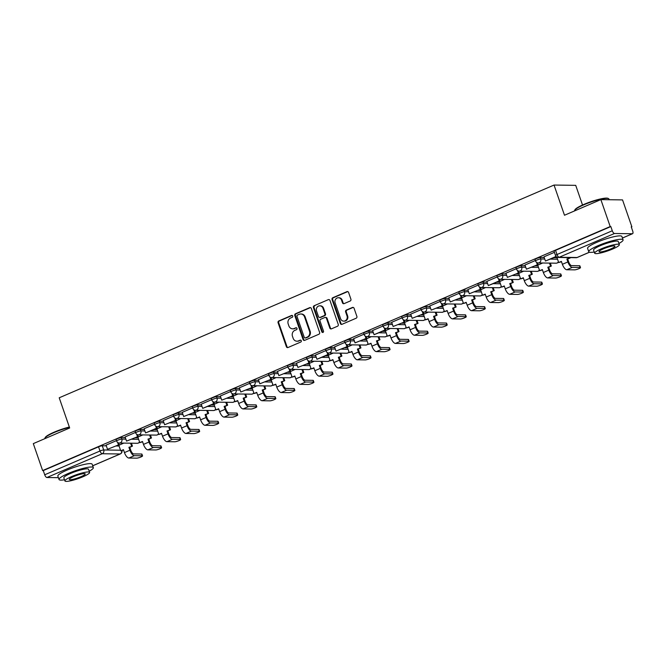 <?xml version="1.0" encoding="UTF-8"?>
<svg xmlns="http://www.w3.org/2000/svg" width="666" height="666" viewBox="0 0 666 666"><rect width="100%" height="100%" fill="white"/><g stroke="black" fill="none" stroke-linecap="round" stroke-linejoin="round"><path stroke-width="1" d="M292.715 316.025A0.999 0.899 -89.2 0 0 291.55 315.459L278.821 320.929A1.424 1.282 -89.2 0 0 278.088 322.777L286.372 346.703A1.424 1.282 -89.2 0 0 288.028 347.51L300.757 342.041A0.999 0.899 -89.2 0 0 300.449 340.11A0.999 0.899 -89.2 0 0 300.116 340.176L298.468 340.892A4.562 4.104 -89.2 0 1 296.928 341.2A4.562 4.104 -89.2 0 1 293.157 338.286L292.466 336.288A4.562 4.104 -89.2 0 1 294.83 330.386L296.478 329.678A0.999 0.899 -89.2 0 0 296.17 327.755A0.999 0.899 -89.2 0 0 295.829 327.822L294.189 328.529A4.562 4.104 -89.2 0 1 292.649 328.838A4.562 4.104 -89.2 0 1 288.877 325.924L288.187 323.926A4.562 4.104 -89.2 0 1 290.551 318.023L292.199 317.316A0.999 0.899 -89.2 0 0 292.715 316.025M292.199 315.459A0.999 0.899 -89.2 0 0 292.183 315.468L279.454 320.937A1.424 1.282 -89.2 0 0 278.713 322.785L287.004 346.711A1.424 1.282 -89.2 0 0 287.862 347.569M300.766 340.184A0.999 0.899 -89.2 0 0 300.741 340.193L298.468 340.892M296.487 327.822A0.999 0.899 -89.2 0 0 296.462 327.83L294.189 328.529M350.174 301.015A1.424 1.282 -89.2 0 0 350.915 299.176L348.593 292.457A1.424 1.282 -89.2 0 0 346.936 291.65L332.792 297.727A1.424 1.282 -89.2 0 0 332.059 299.567L340.343 323.493A1.424 1.282 -89.2 0 0 341.999 324.309L356.135 318.231A1.424 1.282 -89.2 0 0 356.876 316.383L354.071 308.275A1.424 1.282 -89.2 0 0 352.414 307.467L346.362 310.065A1.424 1.282 -89.2 0 0 345.621 311.913L347.011 315.934A3.813 3.43 -89.2 0 1 340.601 318.689L335.148 302.938A3.813 3.43 -89.2 0 1 338.411 297.744A3.813 3.43 -89.2 0 1 341.558 300.183L342.466 302.805A1.424 1.282 -89.2 0 0 344.131 303.621L350.174 301.015M42.632 470.571L33.3 443.623L69.672 427.988L59.216 397.793L554.037 185.048L564.493 215.243L600.865 199.609L610.198 226.557L42.632 470.571L43.265 470.579L44.714 474.783L100.008 451.007A2.905 0.475 -19.1 0 1 103.713 449.975L120.529 450.208M311.33 308.483A1.424 1.282 -89.2 0 0 309.673 307.667L295.538 313.744A1.424 1.282 -89.2 0 0 294.797 315.592L303.08 339.51A1.424 1.282 -89.2 0 0 304.737 340.326L318.881 334.249A1.424 1.282 -89.2 0 0 319.613 332.409L311.33 308.483M314.169 305.736L328.305 299.658A1.424 1.282 -89.2 0 1 329.961 300.474L338.245 324.4A1.424 1.282 -89.2 0 1 337.512 326.24L331.46 328.838A1.424 1.282 -89.2 0 1 329.803 328.03L326.44 318.323A1.424 1.282 -89.2 0 0 324.783 317.507L320.771 319.239A1.424 1.282 -89.2 0 0 320.03 321.079L323.526 331.185A0.999 0.899 -89.2 0 1 321.853 331.901L313.428 307.575A1.424 1.282 -89.2 0 1 314.169 305.736L328.305 299.658M600.865 199.609L622.543 199.908L631.876 226.856L631.335 227.089M582.525 205.011L575.715 185.348L554.037 185.048M610.198 226.557L610.83 226.565L612.287 230.761A2.905 1.174 66.7 0 0 614.485 233.491L632.375 233.741A2.905 1.174 66.7 0 0 632.583 233.699A2.905 1.174 66.7 0 0 632.7 231.044L631.243 226.848L631.876 226.856M43.265 470.579L98.56 446.811A2.905 0.475 -19.1 0 1 102.264 445.779L106.31 445.837M116.1 445.97L119.081 446.012M58.4 477.664L46.92 477.505A2.905 1.174 -113.3 0 1 44.714 474.783M135.514 432.434L125.108 436.938M142.807 434.906L137.879 437.121M154.554 424.25L144.081 428.754L145.596 432.925L156.46 428.255L155.702 426.074M161.846 426.723L156.918 428.929M173.593 416.067L163.187 420.571M180.886 418.539L175.957 420.745M192.641 407.875L182.234 412.379M199.933 410.348L194.996 412.562M211.68 399.692L201.199 404.195L202.714 408.366L213.578 403.696L212.82 401.515M218.972 402.164L214.036 404.37M230.719 391.5L220.313 396.012M238.012 393.981L233.083 396.187M249.758 383.316L239.352 387.82M257.051 385.789L252.123 388.003M268.798 375.133L258.391 379.637M276.09 377.605L271.162 379.811M287.845 366.941L277.439 371.453M295.138 369.422L290.201 371.628M306.884 358.758L296.478 363.261M314.177 361.23L309.24 363.445M325.924 350.574L315.451 355.078L316.966 359.249L327.822 354.578L327.073 352.389M333.216 353.047L328.288 355.253M344.963 342.382L334.557 346.894M352.256 344.863L347.327 347.069M364.002 334.199L353.596 338.703M371.295 336.671L366.367 338.877M383.05 326.015L372.569 330.519L374.084 334.69L384.948 330.02L384.19 327.83M390.343 328.488L385.406 330.694M402.089 317.824L391.683 322.327M409.382 320.304L404.445 322.51M421.128 309.64L410.722 314.144M428.421 312.113L423.493 314.319M440.168 301.457L429.761 305.96M447.46 303.929L442.532 306.135M459.207 293.265L448.809 297.769M466.5 295.746L461.571 297.952M478.255 285.081L467.848 289.585M485.547 287.554L480.611 289.76M497.294 276.898L486.813 281.402L488.328 285.572L499.192 280.902L498.434 278.713M504.587 279.37L499.65 281.576M516.333 268.706L505.927 273.21M523.626 271.179L518.697 273.393M535.372 260.523L524.966 265.026M542.665 262.995L537.737 265.201M554.42 252.339L543.939 256.843L545.454 261.014L556.06 256.452M540.201 257.492L540.717 258.982A2.905 0.475 -19.1 0 0 537.554 259.79A2.905 0.475 -19.1 0 0 535.531 260.98L535.014 259.49A2.905 0.475 160.9 0 1 537.037 258.308A2.905 0.475 160.9 0 1 540.201 257.492L544.255 257.551M554.037 257.684L557.026 257.725M521.162 265.676L521.678 267.166A2.905 0.475 -19.1 0 0 518.514 267.982A2.905 0.475 -19.1 0 0 516.491 269.164L515.975 267.674A2.905 0.475 160.9 0 1 517.998 266.492A2.905 0.475 160.9 0 1 521.162 265.676L525.216 265.734M534.998 265.867L537.978 265.909M502.122 273.868L502.639 275.358A2.905 0.475 -19.1 0 0 499.475 276.165A2.905 0.475 -19.1 0 0 497.452 277.356L496.936 275.866A2.905 0.475 160.9 0 1 498.959 274.675A2.905 0.475 160.9 0 1 502.122 273.868L506.177 273.917M515.959 274.059L518.939 274.101M483.083 282.051L483.599 283.541A2.905 0.475 -19.1 0 0 480.427 284.349A2.905 0.475 -19.1 0 0 478.413 285.539L477.897 284.049A2.905 0.475 160.9 0 1 479.911 282.867A2.905 0.475 160.9 0 1 483.083 282.051L487.129 282.109M496.919 282.242L499.9 282.284M464.044 290.234L464.56 291.725A2.905 0.475 -19.1 0 0 461.388 292.541A2.905 0.475 -19.1 0 0 459.373 293.723L458.857 292.241A2.905 0.475 160.9 0 1 460.872 291.05A2.905 0.475 160.9 0 1 464.044 290.234L468.09 290.293M477.88 290.426L480.86 290.468M444.996 298.426L445.512 299.916A2.905 0.475 -19.1 0 0 442.349 300.724A2.905 0.475 -19.1 0 0 440.326 301.914L439.81 300.424A2.905 0.475 160.9 0 1 441.833 299.234A2.905 0.475 160.9 0 1 444.996 298.426L449.05 298.476M458.832 298.618L461.821 298.659M425.957 306.61L426.473 308.1A2.905 0.475 -19.1 0 0 423.31 308.916A2.905 0.475 -19.1 0 0 421.287 310.098L420.77 308.608A2.905 0.475 160.9 0 1 422.793 307.426A2.905 0.475 160.9 0 1 425.957 306.61L430.011 306.668M439.793 306.801L442.773 306.843M406.918 314.793L407.434 316.283A2.905 0.475 -19.1 0 0 404.27 317.099A2.905 0.475 -19.1 0 0 402.247 318.29L401.731 316.8A2.905 0.475 160.9 0 1 403.754 315.609A2.905 0.475 160.9 0 1 406.918 314.793L410.972 314.851M420.754 314.985L423.734 315.026M387.878 322.985L388.395 324.475A2.905 0.475 -19.1 0 0 385.223 325.283A2.905 0.475 -19.1 0 0 383.208 326.473L382.692 324.983A2.905 0.475 160.9 0 1 384.707 323.793A2.905 0.475 160.9 0 1 387.878 322.985L391.924 323.035M401.715 323.176L404.695 323.218M368.839 331.168L369.347 332.659A2.905 0.475 -19.1 0 0 366.183 333.475A2.905 0.475 -19.1 0 0 364.169 334.657L363.653 333.166A2.905 0.475 160.9 0 1 365.667 331.984A2.905 0.475 160.9 0 1 368.839 331.168L372.885 331.227M382.675 331.36L385.656 331.402M349.792 339.352L350.308 340.842A2.905 0.475 -19.1 0 0 347.144 341.658A2.905 0.475 -19.1 0 0 345.121 342.848L344.605 341.358A2.905 0.475 160.9 0 1 346.628 340.168A2.905 0.475 160.9 0 1 349.792 339.352L353.846 339.41M363.628 339.552L366.608 339.585M330.752 347.544L331.268 349.034A2.905 0.475 -19.1 0 0 328.105 349.841A2.905 0.475 -19.1 0 0 326.082 351.032L325.566 349.542A2.905 0.475 160.9 0 1 327.589 348.351A2.905 0.475 160.9 0 1 330.752 347.544L334.807 347.602M344.588 347.735L347.569 347.777M311.713 355.727L312.229 357.217A2.905 0.475 -19.1 0 0 309.057 358.033A2.905 0.475 -19.1 0 0 307.043 359.215L306.526 357.725A2.905 0.475 160.9 0 1 308.549 356.543A2.905 0.475 160.9 0 1 311.713 355.727L315.759 355.786M325.549 355.919L328.529 355.96M292.674 363.911L293.19 365.401A2.905 0.475 -19.1 0 0 290.018 366.217A2.905 0.475 -19.1 0 0 288.003 367.407L287.487 365.917A2.905 0.475 160.9 0 1 289.502 364.727A2.905 0.475 160.9 0 1 292.674 363.911L296.72 363.969M306.51 364.111L309.49 364.152M273.626 372.103L274.142 373.593A2.905 0.475 -19.1 0 0 270.979 374.4A2.905 0.475 -19.1 0 0 268.956 375.591L268.448 374.101A2.905 0.475 160.9 0 1 270.463 372.91A2.905 0.475 160.9 0 1 273.626 372.103L277.68 372.161M287.471 372.294L290.451 372.336M254.587 380.286L255.103 381.776A2.905 0.475 -19.1 0 0 251.939 382.592A2.905 0.475 -19.1 0 0 249.916 383.774L249.4 382.284A2.905 0.475 160.9 0 1 251.423 381.102A2.905 0.475 160.9 0 1 254.587 380.286L258.641 380.344M268.423 380.477L271.403 380.519M235.548 388.469L236.064 389.96A2.905 0.475 -19.1 0 0 232.9 390.775A2.905 0.475 -19.1 0 0 230.877 391.966L230.361 390.476A2.905 0.475 160.9 0 1 232.384 389.285A2.905 0.475 160.9 0 1 235.548 388.469L239.602 388.528M249.384 388.669L252.364 388.711M216.508 396.661L217.024 398.151A2.905 0.475 -19.1 0 0 213.853 398.959A2.905 0.475 -19.1 0 0 211.838 400.149L211.322 398.659A2.905 0.475 160.9 0 1 213.336 397.469A2.905 0.475 160.9 0 1 216.508 396.661L220.554 396.72M230.344 396.853L233.325 396.894M197.469 404.845L197.985 406.335A2.905 0.475 -19.1 0 0 194.813 407.151A2.905 0.475 -19.1 0 0 192.799 408.333L192.283 406.843A2.905 0.475 160.9 0 1 194.297 405.661A2.905 0.475 160.9 0 1 197.469 404.845L201.515 404.903M211.305 405.036L214.285 405.078M178.421 413.037L178.938 414.518A2.905 0.475 -19.1 0 0 175.774 415.334A2.905 0.475 -19.1 0 0 173.751 416.525L173.235 415.035A2.905 0.475 160.9 0 1 175.258 413.844A2.905 0.475 160.9 0 1 178.421 413.037L182.476 413.087M192.258 413.228L195.246 413.27M159.382 421.22L159.898 422.71A2.905 0.475 -19.1 0 0 156.735 423.518A2.905 0.475 -19.1 0 0 154.712 424.708L154.196 423.218A2.905 0.475 160.9 0 1 156.219 422.036A2.905 0.475 160.9 0 1 159.382 421.22L163.436 421.278M173.218 421.411L176.199 421.453M140.343 429.403L140.859 430.894A2.905 0.475 -19.1 0 0 137.696 431.71A2.905 0.475 -19.1 0 0 135.673 432.892L135.156 431.402A2.905 0.475 160.9 0 1 137.179 430.219A2.905 0.475 160.9 0 1 140.343 429.403L144.397 429.462M154.179 429.595L157.159 429.637M121.304 437.595L121.82 439.085A2.905 0.475 -19.1 0 0 118.648 439.893A2.905 0.475 -19.1 0 0 116.633 441.083L116.117 439.593A2.905 0.475 160.9 0 1 118.132 438.403A2.905 0.475 160.9 0 1 121.304 437.595L125.35 437.645M135.14 437.787L138.12 437.828M116.475 440.626L106.069 445.129M123.768 443.098L118.831 445.304M610.83 226.565L555.544 250.341A2.905 0.475 160.9 0 0 554.062 251.307L555.511 255.503A2.905 0.475 -19.1 0 1 556.992 254.537L612.287 230.761M292.649 328.838L293.281 328.846A4.562 4.104 -89.2 0 0 294.813 328.538M296.928 341.2L297.56 341.208A4.562 4.104 -89.2 0 0 299.101 340.9M310.464 307.617A1.424 1.282 -89.2 0 0 310.306 307.675L296.17 313.753A1.424 1.282 -89.2 0 0 295.429 315.601L303.713 339.527A1.424 1.282 -89.2 0 0 304.578 340.384M297.494 315.043A0.999 0.899 -89.2 0 0 296.978 316.333L304.254 337.329A0.999 0.899 -89.2 0 0 305.411 337.903L307.151 337.154A4.562 4.104 -89.2 0 0 309.515 331.252L304.545 316.899A4.562 4.104 -89.2 0 0 300.774 313.986A4.562 4.104 -89.2 0 0 299.234 314.294L297.494 315.043M305.078 337.97L305.711 337.978A0.999 0.899 -89.2 0 0 306.044 337.912L305.411 337.903M300.774 313.986L301.407 313.994A4.562 4.104 -89.2 0 1 305.17 316.908L310.148 331.26A4.562 4.104 -89.2 0 1 307.784 337.163L306.044 337.912M325.258 317.416L325.89 317.424A1.424 1.282 -89.2 0 1 327.073 318.331L330.428 328.038A1.424 1.282 -89.2 0 0 331.293 328.896M314.802 305.744A1.424 1.282 -89.2 0 0 314.061 307.592L322.486 331.909A0.999 0.899 -89.2 0 0 322.993 332.484M322.952 308.258A3.813 3.43 -89.2 0 0 319.805 305.819A3.813 3.43 -89.2 0 0 316.541 311.014L318.465 316.558A1.424 1.282 -89.2 0 0 320.121 317.374L324.134 315.651A1.424 1.282 -89.2 0 0 324.875 313.803L322.952 308.258L323.584 308.266A3.813 3.43 -89.2 0 0 320.429 305.827L319.805 305.819M319.647 317.474L320.271 317.482A1.424 1.282 -89.2 0 0 320.754 317.382L320.121 317.374M323.584 308.266L325.507 313.811A1.424 1.282 -89.2 0 1 324.767 315.659L320.754 317.382M338.411 297.744L339.044 297.752A3.813 3.43 -89.2 0 1 342.191 300.191L343.098 302.814A1.424 1.282 -89.2 0 0 343.964 303.679M343.756 321.12L344.389 321.129A3.813 3.43 -89.2 0 0 347.644 315.942L347.011 315.934M353.205 307.417A1.424 1.282 -89.2 0 0 353.038 307.476L346.994 310.073A1.424 1.282 -89.2 0 0 346.253 311.921L347.644 315.942M347.727 291.6A1.424 1.282 -89.2 0 0 347.569 291.658L333.425 297.735A1.424 1.282 -89.2 0 0 332.692 299.575L340.975 323.501A1.424 1.282 -89.2 0 0 341.841 324.367M141.592 454.029A3.272 0.533 -19.1 0 1 141.933 454.137L142.549 455.894A3.272 0.533 160.9 0 0 142.208 455.785L134.341 455.677A5.811 2.348 -113.3 0 1 129.937 450.224L128.921 447.311L129.745 447.327L130.752 450.233A3.921 1.582 66.7 0 0 133.724 453.912L141.592 454.029L142.208 455.785M123.543 449.991L120.746 450.832L123.435 449.675L124.442 452.589A5.811 2.348 -113.3 0 0 128.846 458.042L136.713 458.15A3.272 0.533 160.9 0 0 140.276 457.234A3.272 0.533 160.9 0 0 142.549 455.894M131.402 443.206L132.434 446.17L128.921 447.311M132.434 446.17L129.745 447.327M118.606 442.932L119.197 444.638L107.509 449.3L106.061 445.096M118.373 444.63L117.616 442.44M119.197 444.638L107.509 449.3M120.746 450.832L118.806 445.229M131.61 446.162L130.586 443.19M160.639 445.837A3.272 0.533 -19.1 0 1 160.981 445.954L161.588 447.71A3.272 0.533 160.9 0 0 161.247 447.602L153.38 447.494A5.811 2.348 -113.3 0 1 148.976 442.041L147.969 439.127L148.784 439.135L149.792 442.049A3.921 1.582 66.7 0 0 152.764 445.729L160.639 445.837L161.247 447.602M142.582 441.808L139.785 442.64L142.474 441.491L143.481 444.397A5.811 2.348 -113.3 0 0 147.885 449.85L155.752 449.958A3.272 0.533 160.9 0 0 159.316 449.05A3.272 0.533 160.9 0 0 161.588 447.71M150.441 435.015L151.473 437.987L147.969 439.127M151.473 437.987L148.784 439.135M137.646 434.748L138.237 436.455L126.548 441.108L125.1 436.913M137.412 436.438L136.655 434.257M138.237 436.455L126.548 441.108M139.785 442.64L137.845 437.046M150.649 437.97L149.625 435.006M179.678 437.654A3.272 0.533 -19.1 0 1 180.02 437.762L180.628 439.527A3.272 0.533 160.9 0 0 180.286 439.41L172.419 439.302A5.811 2.348 -113.3 0 1 168.015 433.849L167.008 430.944L167.832 430.952L168.839 433.866A3.921 1.582 66.7 0 0 171.811 437.545L179.678 437.654L180.286 439.41M161.622 433.616L158.833 434.457L161.513 433.3L162.521 436.213A5.811 2.348 -113.3 0 0 166.925 441.666L174.792 441.774A3.272 0.533 160.9 0 0 178.355 440.859A3.272 0.533 160.9 0 0 180.628 439.527M169.489 426.831L170.513 429.795L167.008 430.944M170.513 429.795L167.832 430.952M156.685 426.556L157.276 428.263L145.596 432.925M157.276 428.263L156.46 428.255M158.833 434.457L156.893 428.854M169.688 429.786L168.665 426.823M198.718 429.47A3.272 0.533 -19.1 0 1 199.059 429.578L199.667 431.335A3.272 0.533 160.9 0 0 199.325 431.227L191.458 431.118A5.811 2.348 -113.3 0 1 187.054 425.666L186.047 422.752L186.871 422.768L187.879 425.674A3.921 1.582 66.7 0 0 190.851 429.354L198.718 429.47L199.325 431.227M180.661 425.432L177.872 426.273L180.553 425.116L181.56 428.03A5.811 2.348 -113.3 0 0 185.964 433.483L193.839 433.591A3.272 0.533 160.9 0 0 197.394 432.675A3.272 0.533 160.9 0 0 199.667 431.335M188.528 418.648L189.552 421.611L186.047 422.752M189.552 421.611L186.871 422.768M175.724 418.373L176.315 420.08L164.635 424.741L163.178 420.537M175.499 420.071L174.742 417.882M176.315 420.08L164.635 424.741M177.872 426.273L175.932 420.671M188.736 421.603L187.704 418.631M217.757 421.278A3.272 0.533 -19.1 0 1 218.098 421.395L218.714 423.151A3.272 0.533 160.9 0 0 218.373 423.043L210.498 422.927A5.811 2.348 -113.3 0 1 206.094 417.482L205.086 414.568L205.911 414.577L206.918 417.49A3.921 1.582 66.7 0 0 209.89 421.17L217.757 421.278L218.373 423.043M199.708 417.249L196.911 418.082L199.6 416.933L200.608 419.838A5.811 2.348 -113.3 0 0 205.011 425.291L212.879 425.399A3.272 0.533 160.9 0 0 216.442 424.483A3.272 0.533 160.9 0 0 218.714 423.151M207.567 410.456L208.6 413.428L205.086 414.568M208.6 413.428L205.911 414.577M194.772 410.189L195.363 411.896L183.674 416.55L182.218 412.354M194.539 411.879L193.781 409.698M195.363 411.896L183.674 416.55M196.911 418.082L194.971 412.479M207.775 413.411L206.743 410.447M236.805 413.095A3.272 0.533 -19.1 0 1 237.146 413.203L237.754 414.968A3.272 0.533 160.9 0 0 237.412 414.851L229.545 414.743A5.811 2.348 -113.3 0 1 225.141 409.29L224.126 406.385L224.95 406.393L225.957 409.307A3.921 1.582 66.7 0 0 228.929 412.987L236.805 413.095L237.412 414.851M218.748 409.057L215.95 409.898L218.639 408.741L219.647 411.655A5.811 2.348 -113.3 0 0 224.051 417.107L231.918 417.216A3.272 0.533 160.9 0 0 235.481 416.3A3.272 0.533 160.9 0 0 237.754 414.968M226.606 402.272L227.639 405.236L224.126 406.385M227.639 405.236L224.95 406.393M213.811 401.998L214.402 403.704L202.714 408.366M214.402 403.704L213.578 403.696M215.95 409.898L214.011 404.295M226.815 405.228L225.791 402.256M69.455 427.356A18.157 2.947 160.9 0 0 54.129 432.55A18.157 2.947 160.9 0 0 44.947 438.062L45.213 437.529A17.716 2.872 -19.1 0 1 54.179 432.151A17.716 2.872 -19.1 0 1 69.339 427.031M89.211 471.212A18.157 2.947 160.9 0 0 93.34 467.615A18.157 2.947 160.9 0 0 68.29 473.451A18.157 2.947 160.9 0 0 59.033 479.495A18.157 2.947 160.9 0 0 64.502 479.77M93.34 467.615L92.166 464.235A18.157 2.947 160.9 0 0 67.116 470.063A18.157 2.947 160.9 0 0 57.859 476.115L59.033 479.495M64.918 480.952L63.836 477.838A13.07 2.123 -19.1 0 1 70.496 473.476A13.07 2.123 -19.1 0 1 88.536 469.28L89.619 472.394A13.07 2.123 160.9 0 0 71.578 476.598A13.07 2.123 160.9 0 0 64.918 480.952A13.07 2.123 160.9 0 0 82.95 476.756A13.07 2.123 160.9 0 0 89.619 472.394M73.601 476.623A8.425 1.365 160.9 0 0 69.306 479.428A8.425 1.365 160.9 0 0 80.936 476.723A8.425 1.365 160.9 0 0 85.223 473.917A8.425 1.365 160.9 0 0 73.601 476.623M44.947 438.062A18.157 2.947 160.9 0 0 44.872 438.603L44.888 438.644M574.675 210.314L574.949 209.782A17.716 2.872 -19.1 0 1 583.907 204.404A17.716 2.872 -19.1 0 1 607.975 198.343L608.516 198.593A18.157 2.947 160.9 0 0 583.857 204.803A18.157 2.947 160.9 0 0 574.675 210.314A18.157 2.947 160.9 0 0 574.6 210.856L574.616 210.897M609.174 199.725L608.915 198.976A18.157 2.947 160.9 0 0 608.516 198.593M618.939 243.465A18.157 2.947 160.9 0 0 623.076 239.868A18.157 2.947 160.9 0 0 598.018 245.696A18.157 2.947 160.9 0 0 588.761 251.748A18.157 2.947 160.9 0 0 594.238 252.023M623.076 239.868L621.902 236.48A18.157 2.947 160.9 0 0 596.844 242.316A18.157 2.947 160.9 0 0 587.595 248.368L588.761 251.748M594.646 253.197L593.564 250.083A13.07 2.123 -19.1 0 1 600.232 245.729A13.07 2.123 -19.1 0 1 618.273 241.533L619.347 244.647A13.07 2.123 160.9 0 0 601.306 248.843A13.07 2.123 160.9 0 0 594.646 253.197A13.07 2.123 160.9 0 0 612.687 249.001A13.07 2.123 160.9 0 0 619.347 244.647M603.329 248.876A8.425 1.365 160.9 0 0 599.034 251.681A8.425 1.365 160.9 0 0 610.664 248.976A8.425 1.365 160.9 0 0 614.959 246.17A8.425 1.365 160.9 0 0 603.329 248.876M255.844 404.903A3.272 0.533 -19.1 0 1 256.185 405.02L256.793 406.776A3.272 0.533 160.9 0 0 256.452 406.668L248.585 406.56A5.811 2.348 -113.3 0 1 244.181 401.107L243.173 398.193L243.989 398.21L244.996 401.115A3.921 1.582 66.7 0 0 247.977 404.795L255.844 404.903L256.452 406.668M237.787 400.874L234.99 401.715L237.679 400.557L238.686 403.471A5.811 2.348 -113.3 0 0 243.09 408.916L250.957 409.032A3.272 0.533 160.9 0 0 254.52 408.116A3.272 0.533 160.9 0 0 256.793 406.776M245.654 394.089L246.678 397.053L243.173 398.193M246.678 397.053L243.989 398.21M232.85 393.814L233.441 395.521L221.753 400.183L220.304 395.979M232.617 395.512L231.868 393.323M233.441 395.521L221.753 400.183M234.99 401.715L233.05 396.112M245.854 397.044L244.83 394.072M274.883 396.72A3.272 0.533 -19.1 0 1 275.225 396.836L275.832 398.593A3.272 0.533 160.9 0 0 275.491 398.484L267.624 398.368A5.811 2.348 -113.3 0 1 263.22 392.923L262.213 390.01L263.037 390.018L264.044 392.932A3.921 1.582 66.7 0 0 267.016 396.611L274.883 396.72L275.491 398.484M256.826 392.69L254.037 393.523L256.718 392.374L257.725 395.279A5.811 2.348 -113.3 0 0 262.129 400.732L269.996 400.84A3.272 0.533 160.9 0 0 273.56 399.925A3.272 0.533 160.9 0 0 275.832 398.593M264.693 385.897L265.717 388.869L262.213 390.01M265.717 388.869L263.037 390.018M251.89 385.622L252.481 387.337L240.801 391.991L239.344 387.795M251.665 387.321L250.907 385.139M252.481 387.337L240.801 391.991M254.037 393.523L252.098 387.92M264.893 388.852L263.869 385.889M293.922 388.536A3.272 0.533 -19.1 0 1 294.264 388.644L294.871 390.409A3.272 0.533 160.9 0 0 294.53 390.293L286.663 390.184A5.811 2.348 -113.3 0 1 282.259 384.732L281.252 381.826L282.076 381.834L283.083 384.748A3.921 1.582 66.7 0 0 286.055 388.428L293.922 388.536L294.53 390.293M275.874 384.498L273.077 385.339L275.757 384.182L276.765 387.096A5.811 2.348 -113.3 0 0 281.169 392.549L289.044 392.657A3.272 0.533 160.9 0 0 292.599 391.741A3.272 0.533 160.9 0 0 294.871 390.409M283.733 377.714L284.757 380.677L281.252 381.826M284.757 380.677L282.076 381.834M270.929 377.439L271.52 379.145L259.84 383.807L258.383 379.612M270.704 379.137L269.946 376.948M271.52 379.145L259.84 383.807M273.077 385.339L271.137 379.737M283.941 380.669L282.908 377.697M312.962 380.344A3.272 0.533 -19.1 0 1 313.303 380.461L313.919 382.217A3.272 0.533 160.9 0 0 313.578 382.109L305.702 382.001A5.811 2.348 -113.3 0 1 301.298 376.548L300.291 373.634L301.115 373.651L302.123 376.556A3.921 1.582 66.7 0 0 305.095 380.236L312.962 380.344L313.578 382.109M294.913 376.315L292.116 377.156L294.805 375.999L295.812 378.912A5.811 2.348 -113.3 0 0 300.216 384.357L308.083 384.473A3.272 0.533 160.9 0 0 311.646 383.558A3.272 0.533 160.9 0 0 313.919 382.217M302.772 369.522L303.804 372.494L300.291 373.634M303.804 372.494L301.115 373.651M289.976 369.255L290.567 370.962L278.879 375.624L277.431 371.42M289.743 370.954L288.986 368.764M290.567 370.962L278.879 375.624M292.116 377.156L290.176 371.553M302.98 372.477L301.948 369.513M332.009 372.161A3.272 0.533 -19.1 0 1 332.351 372.269L332.958 374.034A3.272 0.533 160.9 0 0 332.617 373.926L324.75 373.809A5.811 2.348 -113.3 0 1 320.346 368.365L319.339 365.451L320.155 365.459L321.162 368.373A3.921 1.582 66.7 0 0 324.134 372.053L332.009 372.161L332.617 373.926M313.952 368.132L311.155 368.964L313.844 367.807L314.851 370.721A5.811 2.348 -113.3 0 0 319.255 376.173L327.123 376.282A3.272 0.533 160.9 0 0 330.686 375.366A3.272 0.533 160.9 0 0 332.958 374.034M321.811 361.338L322.844 364.31L319.339 365.451M322.844 364.31L320.155 365.459M309.016 361.064L309.607 362.779L297.918 367.432L296.47 363.236M308.783 362.762L308.025 360.581M309.607 362.779L297.918 367.432M311.155 368.964L309.215 363.361M322.019 364.294L320.995 361.33M351.049 363.977A3.272 0.533 -19.1 0 1 351.39 364.086L351.998 365.85A3.272 0.533 160.9 0 0 351.656 365.734L343.789 365.626A5.811 2.348 -113.3 0 1 339.385 360.173L338.378 357.259L339.194 357.276L340.209 360.189A3.921 1.582 66.7 0 0 343.181 363.869L351.049 363.977L351.656 365.734M332.992 359.94L330.194 360.781L332.883 359.623L333.891 362.537A5.811 2.348 -113.3 0 0 338.295 367.99L346.162 368.098A3.272 0.533 160.9 0 0 349.725 367.182A3.272 0.533 160.9 0 0 351.998 365.85M340.859 353.155L341.883 356.119L338.378 357.259M341.883 356.119L339.194 357.276M328.055 352.88L328.646 354.587L316.966 359.249M328.646 354.587L327.822 354.578M330.194 360.781L328.255 355.178M341.059 356.11L340.035 353.138M370.088 355.786A3.272 0.533 -19.1 0 1 370.429 355.902L371.037 357.659A3.272 0.533 160.9 0 0 370.696 357.55L362.828 357.442A5.811 2.348 -113.3 0 1 358.425 351.989L357.417 349.076L358.241 349.084L359.249 351.998A3.921 1.582 66.7 0 0 362.221 355.677L370.088 355.786L370.696 357.55M352.031 351.756L349.242 352.589L351.923 351.44L352.93 354.345A5.811 2.348 -113.3 0 0 357.334 359.798L365.201 359.906A3.272 0.533 160.9 0 0 368.764 358.999A3.272 0.533 160.9 0 0 371.037 357.659M359.898 344.963L360.922 347.935L357.417 349.076M360.922 347.935L358.241 349.084M347.094 344.697L347.685 346.403L336.005 351.057L334.548 346.861M346.869 346.387L346.112 344.205M347.685 346.403L336.005 351.057M349.242 352.589L347.302 346.994M360.106 347.918L359.074 344.955M389.127 347.602A3.272 0.533 -19.1 0 1 389.468 347.71L390.076 349.475A3.272 0.533 160.9 0 0 389.735 349.359L381.868 349.25A5.811 2.348 -113.3 0 1 377.464 343.798L376.457 340.892L377.281 340.9L378.288 343.814A3.921 1.582 66.7 0 0 381.26 347.494L389.127 347.602L389.735 349.359M371.079 343.573L368.281 344.405L370.962 343.248L371.969 346.162A5.811 2.348 -113.3 0 0 376.373 351.615L384.249 351.723A3.272 0.533 160.9 0 0 387.812 350.807A3.272 0.533 160.9 0 0 390.076 349.475M378.937 336.78L379.961 339.743L376.457 340.892M379.961 339.743L377.281 340.9M366.142 336.505L366.733 338.211L355.045 342.873L353.588 338.678M365.909 338.203L365.151 336.022M366.733 338.211L355.045 342.873M368.281 344.405L366.342 338.803M379.145 339.735L378.113 336.771M408.166 339.419A3.272 0.533 -19.1 0 1 408.508 339.527L409.124 341.292A3.272 0.533 160.9 0 0 408.782 341.175L400.907 341.067A5.811 2.348 -113.3 0 1 396.503 335.614L395.496 332.7L396.32 332.717L397.327 335.631A3.921 1.582 66.7 0 0 400.299 339.31L408.166 339.419L408.782 341.175M390.118 335.381L387.321 336.222L390.01 335.065L391.017 337.978A5.811 2.348 -113.3 0 0 395.421 343.431L403.288 343.539A3.272 0.533 160.9 0 0 406.851 342.624A3.272 0.533 160.9 0 0 409.124 341.292M397.977 328.596L399.009 331.56L395.496 332.7M399.009 331.56L396.32 332.717M385.181 328.321L385.772 330.028L374.084 334.69M385.772 330.028L384.948 330.02M387.321 336.222L385.381 330.619M398.185 331.551L397.161 328.579M427.214 331.227A3.272 0.533 -19.1 0 1 427.555 331.343L428.163 333.1A3.272 0.533 160.9 0 0 427.822 332.992L419.955 332.883A5.811 2.348 -113.3 0 1 415.551 327.431L414.543 324.517L415.359 324.525L416.367 327.439A3.921 1.582 66.7 0 0 419.339 331.119L427.214 331.227L427.822 332.992M409.157 327.197L406.36 328.03L409.049 326.881L410.056 329.787A5.811 2.348 -113.3 0 0 414.46 335.239L422.327 335.348A3.272 0.533 160.9 0 0 425.89 334.44A3.272 0.533 160.9 0 0 428.163 333.1M417.016 320.404L418.048 323.376L414.543 324.517M418.048 323.376L415.359 324.525M404.22 320.138L404.811 321.845L393.123 326.498L391.675 322.302M403.987 321.828L403.23 319.647M404.811 321.845L393.123 326.498M406.36 328.03L404.42 322.436M417.224 323.36L416.2 320.396M446.253 323.043A3.272 0.533 -19.1 0 1 446.595 323.152L447.202 324.916A3.272 0.533 160.9 0 0 446.861 324.8L438.994 324.692A5.811 2.348 -113.3 0 1 434.59 319.239L433.583 316.333L434.398 316.342L435.414 319.255A3.921 1.582 66.7 0 0 438.386 322.935L446.253 323.043L446.861 324.8M428.196 319.014L425.399 319.846L428.088 318.689L429.095 321.603A5.811 2.348 -113.3 0 0 433.499 327.056L441.367 327.164A3.272 0.533 160.9 0 0 444.93 326.248A3.272 0.533 160.9 0 0 447.202 324.916M436.063 312.221L437.087 315.185L433.583 316.333M437.087 315.185L434.398 316.342M423.26 311.946L423.851 313.653L412.171 318.315L410.714 314.119M423.027 313.644L422.277 311.463M423.851 313.653L412.171 318.315M425.399 319.846L423.459 314.244M436.263 315.176L435.239 312.212M465.293 314.86A3.272 0.533 -19.1 0 1 465.634 314.968L466.242 316.725A3.272 0.533 160.9 0 0 465.9 316.616L458.033 316.508A5.811 2.348 -113.3 0 1 453.629 311.055L452.622 308.142L453.446 308.158L454.453 311.064A3.921 1.582 66.7 0 0 457.425 314.743L465.293 314.86L465.9 316.616M447.236 310.822L444.447 311.663L447.127 310.506L448.135 313.42A5.811 2.348 -113.3 0 0 452.539 318.872L460.406 318.981A3.272 0.533 160.9 0 0 463.969 318.065A3.272 0.533 160.9 0 0 466.242 316.725M455.103 304.037L456.127 307.001L452.622 308.142M456.127 307.001L453.446 308.158M442.299 303.763L442.89 305.469L431.21 310.131L429.753 305.927M442.074 305.461L441.317 303.271M442.89 305.469L431.21 310.131M444.447 311.663L442.507 306.06M455.311 306.993L454.279 304.021M484.332 306.668A3.272 0.533 -19.1 0 1 484.673 306.785L485.281 308.541A3.272 0.533 160.9 0 0 484.94 308.433L477.072 308.325A5.811 2.348 -113.3 0 1 472.669 302.872L471.661 299.958L472.485 299.966L473.493 302.88A3.921 1.582 66.7 0 0 476.465 306.56L484.332 306.668L484.94 308.433M466.283 302.639L463.486 303.471L466.167 302.322L467.182 305.228A5.811 2.348 -113.3 0 0 471.586 310.681L479.453 310.789A3.272 0.533 160.9 0 0 483.017 309.881A3.272 0.533 160.9 0 0 485.281 308.541M474.142 295.846L475.166 298.818L471.661 299.958M475.166 298.818L472.485 299.966M461.347 295.579L461.938 297.286L450.249 301.939L448.792 297.744M461.113 297.269L460.356 295.088M461.938 297.286L450.249 301.939M463.486 303.471L461.546 297.877M474.35 298.801L473.318 295.837M503.371 298.485A3.272 0.533 -19.1 0 1 503.712 298.593L504.328 300.358A3.272 0.533 160.9 0 0 503.987 300.241L496.112 300.133A5.811 2.348 -113.3 0 1 491.716 294.68L490.7 291.775L491.525 291.783L492.532 294.697A3.921 1.582 66.7 0 0 495.504 298.376L503.371 298.485L503.987 300.241M485.323 294.447L482.525 295.288L485.214 294.131L486.222 297.044A5.811 2.348 -113.3 0 0 490.626 302.497L498.493 302.605A3.272 0.533 160.9 0 0 502.056 301.69A3.272 0.533 160.9 0 0 504.328 300.358M493.181 287.662L494.214 290.626L490.7 291.775M494.214 290.626L491.525 291.783M480.386 287.387L480.977 289.094L469.289 293.756L467.84 289.56M480.153 289.086L479.395 286.904M480.977 289.094L469.289 293.756M482.525 295.288L480.586 289.685M493.389 290.617L492.365 287.654M522.419 290.301A3.272 0.533 -19.1 0 1 522.76 290.409L523.368 292.166A3.272 0.533 160.9 0 0 523.026 292.058L515.159 291.949A5.811 2.348 -113.3 0 1 510.755 286.497L509.748 283.583L510.564 283.599L511.571 286.505A3.921 1.582 66.7 0 0 514.543 290.185L522.419 290.301L523.026 292.058M504.362 286.263L501.565 287.104L504.254 285.947L505.261 288.861A5.811 2.348 -113.3 0 0 509.665 294.314L517.532 294.422A3.272 0.533 160.9 0 0 521.095 293.506A3.272 0.533 160.9 0 0 523.368 292.166M512.221 279.479L513.253 282.442L509.748 283.583M513.253 282.442L510.564 283.599M499.425 279.204L500.016 280.91L488.328 285.572M500.016 280.91L499.192 280.902M501.565 287.104L499.625 281.502M512.429 282.434L511.405 279.462M541.458 282.109A3.272 0.533 -19.1 0 1 541.799 282.226L542.407 283.982A3.272 0.533 160.9 0 0 542.066 283.874L534.199 283.766A5.811 2.348 -113.3 0 1 529.795 278.313L528.787 275.399L529.612 275.408L530.619 278.321A3.921 1.582 66.7 0 0 533.591 282.001L541.458 282.109L542.066 283.874M523.401 278.08L520.612 278.912L523.293 277.764L524.3 280.669A5.811 2.348 -113.3 0 0 528.704 286.122L536.571 286.23A3.272 0.533 160.9 0 0 540.134 285.323A3.272 0.533 160.9 0 0 542.407 283.982M531.268 271.287L532.292 274.259L528.787 275.399M532.292 274.259L529.612 275.408M518.464 271.02L519.055 272.727L507.375 277.381L505.919 273.185M518.24 272.71L517.482 270.529M519.055 272.727L507.375 277.381M520.612 278.912L518.672 273.318M531.468 274.242L530.444 271.278M560.497 273.926A3.272 0.533 -19.1 0 1 560.839 274.034L561.446 275.799A3.272 0.533 160.9 0 0 561.105 275.682L553.238 275.574A5.811 2.348 -113.3 0 1 548.834 270.121L547.827 267.216L548.651 267.224L549.658 270.138A3.921 1.582 66.7 0 0 552.63 273.818L560.497 273.926L561.105 275.682M542.44 269.888L539.651 270.729L542.332 269.572L543.339 272.486A5.811 2.348 -113.3 0 0 547.743 277.938L555.619 278.047A3.272 0.533 160.9 0 0 559.174 277.131A3.272 0.533 160.9 0 0 561.446 275.799M550.307 263.103L551.331 266.067L547.827 267.216M551.331 266.067L548.651 267.224M537.504 262.829L538.095 264.535L526.415 269.197L524.958 265.001M537.279 264.527L536.521 262.346M538.095 264.535L526.415 269.197M539.651 270.729L537.712 265.126M550.516 266.059L549.483 263.095M579.537 265.742A3.272 0.533 -19.1 0 1 579.878 265.851L580.494 267.607A3.272 0.533 160.9 0 0 580.153 267.499L572.277 267.391A5.811 2.348 -113.3 0 1 567.873 261.938L566.866 259.024L567.69 259.041L568.697 261.946A3.921 1.582 66.7 0 0 571.669 265.626L579.537 265.742L580.153 267.499M561.488 261.705L558.691 262.546L561.371 261.388L562.387 264.302A5.811 2.348 -113.3 0 0 566.791 269.747L574.658 269.863A3.272 0.533 160.9 0 0 578.221 268.947A3.272 0.533 160.9 0 0 580.494 267.607M570.287 257.625L566.866 259.024M570.371 257.884L567.69 259.041M556.31 256.71L545.454 261.014M558.691 262.546L556.793 257.059M292.183 315.468L291.55 315.459M300.741 340.193L300.116 340.176M296.462 327.83L295.829 327.822M614.485 233.491L559.199 257.259L577.081 257.509L589.393 252.214M622.427 238.012L632.375 233.741M102.264 445.779L103.713 449.975A2.905 2.614 -89.2 0 1 102.214 453.737L46.92 477.505M92.699 465.759L120.096 453.979L102.214 453.737A2.905 1.174 -113.3 0 1 100.008 451.007L98.56 446.811M535.531 260.98A2.905 2.905 0 0 0 538.236 262.937A2.905 2.614 90.8 0 0 540.717 258.982L544.771 259.041M550.699 259.116L557.542 259.216M516.491 269.164A2.905 2.905 0 0 0 519.197 271.12A2.905 2.614 90.8 0 0 521.678 267.166L525.732 267.224M531.659 267.307L538.494 267.399M497.452 277.356A2.905 2.905 0 0 0 500.158 279.304A2.905 2.614 90.8 0 0 502.639 275.358L506.693 275.408M512.62 275.491L519.455 275.591M478.413 285.539A2.905 2.905 0 0 0 481.118 287.496A2.905 2.614 90.8 0 0 483.599 283.541L487.645 283.599M493.581 283.683L500.416 283.774M459.373 293.723A2.905 2.905 0 0 0 462.071 295.679A2.905 2.614 90.8 0 0 464.56 291.725L468.606 291.783M474.533 291.866L481.376 291.958M440.326 301.914A2.905 2.905 0 0 0 443.032 303.871A2.905 2.614 90.8 0 0 445.512 299.916L449.567 299.966M455.494 300.05L462.329 300.15M421.287 310.098A2.905 2.905 0 0 0 423.992 312.054A2.905 2.614 90.8 0 0 426.473 308.1L430.527 308.158M436.455 308.241L443.29 308.333M402.247 318.29A2.905 2.905 0 0 0 404.953 320.238A2.905 2.614 90.8 0 0 407.434 316.283L411.488 316.342M417.416 316.425L424.25 316.517M383.208 326.473A2.905 2.905 0 0 0 385.914 328.43A2.905 2.614 90.8 0 0 388.395 324.475L392.44 324.525M398.376 324.608L405.211 324.708M364.169 334.657A2.905 2.905 0 0 0 366.866 336.613A2.905 2.614 90.8 0 0 369.347 332.659L373.401 332.717M379.329 332.8L386.172 332.892M345.121 342.848A2.905 2.905 0 0 0 347.827 344.797A2.905 2.614 90.8 0 0 350.308 340.842L354.362 340.9M360.289 340.984L367.124 341.075M326.082 351.032A2.905 2.905 0 0 0 328.788 352.988A2.905 2.614 90.8 0 0 331.268 349.034L335.323 349.084M341.25 349.167L348.085 349.267M307.043 359.215A2.905 2.905 0 0 0 309.748 361.172A2.905 2.614 90.8 0 0 312.229 357.217L316.275 357.276M322.211 357.359L329.046 357.451M288.003 367.407A2.905 2.905 0 0 0 290.709 369.355A2.905 2.614 90.8 0 0 293.19 365.401L297.236 365.459M303.172 365.542L310.006 365.634M268.956 375.591A2.905 2.905 0 0 0 271.661 377.547A2.905 2.614 90.8 0 0 274.142 373.593L278.197 373.643M284.124 373.726L290.967 373.826M249.916 383.774A2.905 2.905 0 0 0 252.622 385.731A2.905 2.614 90.8 0 0 255.103 381.776L259.157 381.834M265.085 381.918L271.919 382.009M230.877 391.966A2.905 2.905 0 0 0 233.583 393.914A2.905 2.614 90.8 0 0 236.064 389.96L240.118 390.018M246.045 390.101L252.88 390.201M211.838 400.149A2.905 2.905 0 0 0 214.544 402.106A2.905 2.614 90.8 0 0 217.024 398.151L221.07 398.21M227.006 398.285L233.841 398.385M192.799 408.333A2.905 2.905 0 0 0 195.496 410.289A2.905 2.614 90.8 0 0 197.985 406.335L202.031 406.393M207.959 406.476L214.802 406.568M173.751 416.525A2.905 2.905 0 0 0 176.457 418.473A2.905 2.614 90.8 0 0 178.938 414.518L182.992 414.577M188.919 414.66L195.762 414.76M154.712 424.708A2.905 2.905 0 0 0 157.417 426.665A2.905 2.614 90.8 0 0 159.898 422.71L163.953 422.768M169.88 422.843L176.715 422.943M135.673 432.892A2.905 2.905 0 0 0 138.378 434.848A2.905 2.614 90.8 0 0 140.859 430.894L144.913 430.952M150.841 431.035L157.675 431.127M116.633 441.083A2.905 2.905 0 0 0 119.339 443.032A2.905 2.614 90.8 0 0 121.82 439.085L125.866 439.135M131.801 439.219L138.636 439.319M139.51 441.849A2.905 2.614 90.8 0 1 138.203 443.09A2.905 2.614 -89.2 0 1 137.221 443.281A2.905 2.905 0 0 0 139.602 442.099M158.558 433.666A2.905 2.614 90.8 0 1 157.243 434.898A2.905 2.614 -89.2 0 1 156.26 435.098A2.905 2.905 0 0 0 158.641 433.916M177.597 425.474A2.905 2.614 90.8 0 1 176.282 426.715A2.905 2.614 -89.2 0 1 175.308 426.914A2.905 2.905 0 0 0 177.68 425.732M196.636 417.291A2.905 2.614 90.8 0 1 195.321 418.531A2.905 2.614 -89.2 0 1 194.347 418.723A2.905 2.905 0 0 0 196.72 417.54M215.676 409.107A2.905 2.614 90.8 0 1 214.36 410.339A2.905 2.614 -89.2 0 1 213.386 410.539A2.905 2.905 0 0 0 215.767 409.357M234.715 400.915A2.905 2.614 90.8 0 1 233.408 402.156A2.905 2.614 -89.2 0 1 232.426 402.356A2.905 2.905 0 0 0 234.807 401.173M253.763 392.732A2.905 2.614 90.8 0 1 252.447 393.972A2.905 2.614 -89.2 0 1 251.465 394.164A2.905 2.905 0 0 0 253.846 392.982M272.802 384.548A2.905 2.614 90.8 0 1 271.487 385.78A2.905 2.614 -89.2 0 1 270.513 385.98A2.905 2.905 0 0 0 272.885 384.798M291.841 376.357A2.905 2.614 90.8 0 1 290.526 377.597A2.905 2.614 -89.2 0 1 289.552 377.797A2.905 2.905 0 0 0 291.933 376.615M310.88 368.173A2.905 2.614 90.8 0 1 309.573 369.414A2.905 2.614 -89.2 0 1 308.591 369.605A2.905 2.905 0 0 0 310.972 368.423M329.92 359.99A2.905 2.614 90.8 0 1 328.613 361.222A2.905 2.614 -89.2 0 1 327.63 361.422A2.905 2.905 0 0 0 330.011 360.239M348.967 351.798A2.905 2.614 90.8 0 1 347.652 353.038A2.905 2.614 -89.2 0 1 346.67 353.23A2.905 2.905 0 0 0 349.051 352.056M368.007 343.614A2.905 2.614 90.8 0 1 366.691 344.855A2.905 2.614 -89.2 0 1 365.717 345.046A2.905 2.905 0 0 0 368.09 343.864M387.046 335.431A2.905 2.614 90.8 0 1 385.731 336.663A2.905 2.614 -89.2 0 1 384.757 336.863A2.905 2.905 0 0 0 387.137 335.681M406.085 327.239A2.905 2.614 90.8 0 1 404.778 328.48A2.905 2.614 -89.2 0 1 403.796 328.671A2.905 2.905 0 0 0 406.177 327.497M425.133 319.056A2.905 2.614 90.8 0 1 423.817 320.296A2.905 2.614 -89.2 0 1 422.835 320.488A2.905 2.905 0 0 0 425.216 319.305M444.172 310.872A2.905 2.614 90.8 0 1 442.857 312.104A2.905 2.614 -89.2 0 1 441.874 312.304A2.905 2.905 0 0 0 444.255 311.122M463.211 302.68A2.905 2.614 90.8 0 1 461.896 303.921A2.905 2.614 -89.2 0 1 460.922 304.112A2.905 2.905 0 0 0 463.295 302.93M482.251 294.497A2.905 2.614 90.8 0 1 480.935 295.729A2.905 2.614 -89.2 0 1 479.961 295.929A2.905 2.905 0 0 0 482.342 294.747M501.29 286.313A2.905 2.614 90.8 0 1 499.983 287.546A2.905 2.614 -89.2 0 1 499 287.745A2.905 2.905 0 0 0 501.381 286.563M520.337 278.122A2.905 2.614 90.8 0 1 519.022 279.362A2.905 2.614 -89.2 0 1 518.04 279.554A2.905 2.905 0 0 0 520.421 278.371M539.377 269.938A2.905 2.614 90.8 0 1 538.061 271.17A2.905 2.614 -89.2 0 1 537.087 271.37A2.905 2.905 0 0 0 539.46 270.188M558.416 261.746A2.905 2.614 90.8 0 1 557.101 262.987A2.905 2.614 -89.2 0 1 556.127 263.187A2.905 2.905 0 0 0 558.499 262.004M555.544 250.341L556.992 254.537A2.905 1.174 -113.3 0 0 559.199 257.259A2.905 2.614 90.8 0 1 558.216 257.459L576.107 257.709A2.905 2.905 0 0 0 577.289 257.467A2.905 1.174 66.7 0 0 577.464 257.342M589.468 252.239L577.289 257.467A2.905 1.174 66.7 0 1 577.081 257.509A2.905 2.614 90.8 0 1 576.107 257.709M121.736 450.765A2.905 2.614 -89.2 0 1 120.096 453.979A2.905 1.174 66.7 0 0 120.305 453.946A2.905 2.905 0 0 0 121.995 450.657M287.004 346.711L286.372 346.703M278.713 322.785L278.088 322.777M279.454 320.937L278.821 320.929M303.713 339.527L303.08 339.51M295.429 315.601L294.797 315.592M296.17 313.753L295.538 313.744M310.306 307.675L309.673 307.667M307.784 337.163L307.151 337.154M310.148 331.26L309.515 331.252M305.17 316.908L304.545 316.899M330.428 328.038L329.803 328.03M327.073 318.331L326.44 318.323M322.486 331.909L321.853 331.901M314.061 307.592L313.428 307.575M324.767 315.659L324.134 315.651M325.507 313.811L324.875 313.803M343.098 302.814L342.466 302.805M342.191 300.191L341.558 300.183M346.253 311.921L345.621 311.913M346.994 310.073L346.362 310.065M353.038 307.476L352.414 307.467M340.975 323.501L340.343 323.493M332.692 299.575L332.059 299.567M333.425 297.735L332.792 297.727M347.569 291.658L346.936 291.65M124.442 452.589L129.937 450.224M128.846 458.042L134.341 455.677M143.481 444.397L148.976 442.041M147.885 449.85L153.38 447.494M162.521 436.213L168.015 433.849M166.925 441.666L172.419 439.302M181.56 428.03L187.054 425.666M185.964 433.483L191.458 431.118M200.608 419.838L206.094 417.482M205.011 425.291L210.498 422.927M219.647 411.655L225.141 409.29M224.051 417.107L229.545 414.743M238.686 403.471L244.181 401.107M243.09 408.916L248.585 406.56M257.725 395.279L263.22 392.923M262.129 400.732L267.624 398.368M276.765 387.096L282.259 384.732M281.169 392.549L286.663 390.184M295.812 378.912L301.298 376.548M300.216 384.357L305.702 382.001M314.851 370.721L320.346 368.365M319.255 376.173L324.75 373.809M333.891 362.537L339.385 360.173M338.295 367.99L343.789 365.626M352.93 354.345L358.425 351.989M357.334 359.798L362.828 357.442M371.969 346.162L377.464 343.798M376.373 351.615L381.868 349.25M391.017 337.978L396.503 335.614M395.421 343.431L400.907 341.067M410.056 329.787L415.551 327.431M414.46 335.239L419.955 332.883M429.095 321.603L434.59 319.239M433.499 327.056L438.994 324.692M448.135 313.42L453.629 311.055M452.539 318.872L458.033 316.508M467.182 305.228L472.669 302.872M471.586 310.681L477.072 308.325M486.222 297.044L491.716 294.68M490.626 302.497L496.112 300.133M505.261 288.861L510.755 286.497M509.665 294.314L515.159 291.949M524.3 280.669L529.795 278.313M528.704 286.122L534.199 283.766M543.339 272.486L548.834 270.121M547.743 277.938L553.238 275.574M562.387 264.302L567.873 261.938M566.791 269.747L572.277 267.391M137.221 443.281L119.339 443.032M156.26 435.098L138.378 434.848M175.308 426.914L157.417 426.665M194.347 418.723L176.457 418.473M213.386 410.539L195.496 410.289M232.426 402.356L214.544 402.106M251.465 394.164L233.583 393.914M270.513 385.98L252.622 385.731M289.552 377.797L271.661 377.547M308.591 369.605L290.709 369.355M327.63 361.422L309.748 361.172M346.67 353.23L328.788 352.988M365.717 345.046L347.827 344.797M384.757 336.863L366.866 336.613M403.796 328.671L385.914 328.43M422.835 320.488L404.953 320.238M441.874 312.304L423.992 312.054M460.922 304.112L443.032 303.871M479.961 295.929L462.071 295.679M499 287.745L481.118 287.496M518.04 279.554L500.158 279.304M537.087 271.37L519.197 271.12M556.127 263.187L538.236 262.937M555.511 255.503A2.905 2.905 0 0 0 558.216 257.459M622.444 238.053L632.583 233.699M92.716 465.809L120.305 453.946"/></g></svg>
